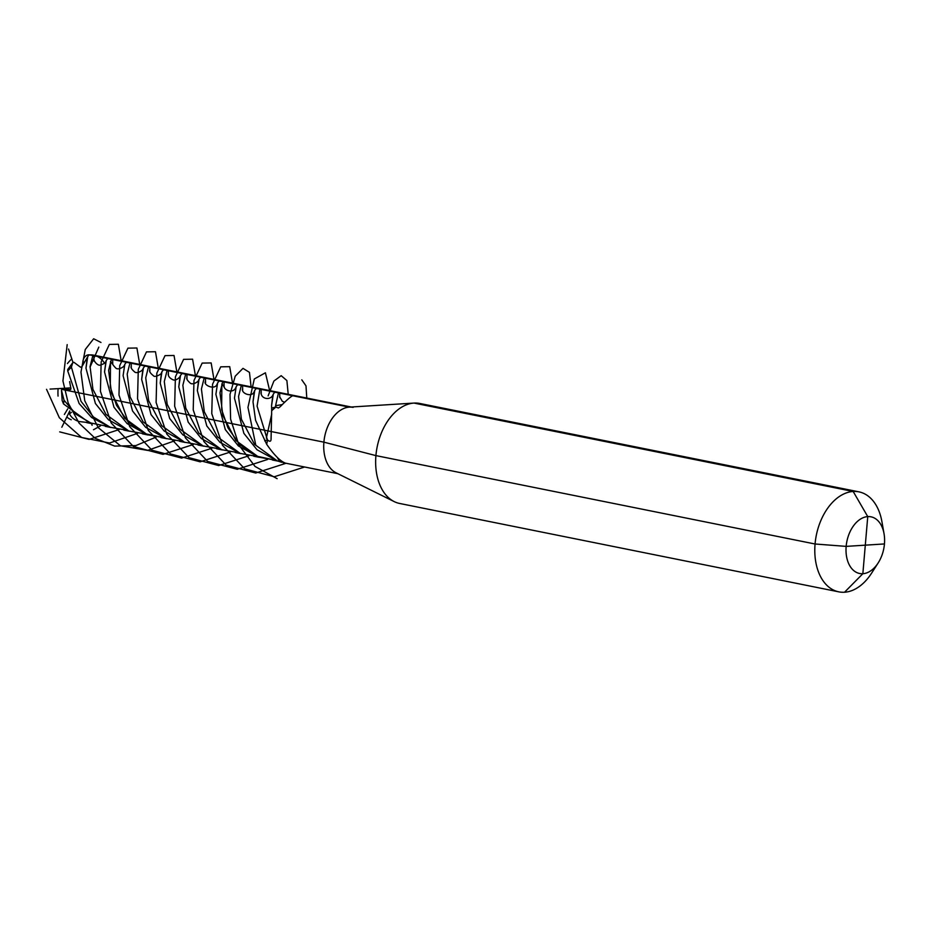 <?xml version="1.0" encoding="UTF-8"?>
<svg xmlns="http://www.w3.org/2000/svg" width="931" height="931" viewBox="0 0 931 931"><rect width="100%" height="100%" fill="white"/><g stroke="black" fill="none" stroke-linecap="round" stroke-linejoin="round"><path stroke-width="1.4" d="M70.779 387.855L63.75 388.308A8.507 1.106 4.9 0 0 64.448 389.938L323.895 442.155A34.005 22.135 -78.6 0 1 349.311 407.138L89.853 354.92A8.507 6.354 -93.6 0 0 88.596 354.827A8.507 6.354 -93.6 0 0 82.812 362.043L82.498 365.604M414.016 403.076A51.007 33.19 101.4 0 1 414.039 403.076L349.311 407.138L414.039 403.076A51.007 33.19 101.4 0 1 419.765 403.46A51.007 33.19 101.4 0 0 414.039 403.076A51.007 33.19 101.4 0 0 375.915 455.608A51.007 33.19 101.4 0 0 394.197 501.6A51.007 33.19 101.4 0 0 399.632 503.462L838.784 591.848A51.007 33.19 -78.6 0 1 815.067 543.995L846.163 546.381L884.45 543.948A28.908 18.806 -78.6 0 1 878.166 562.941A28.908 18.806 -78.6 0 1 856.322 572.332A28.908 18.806 -78.6 0 1 846.163 546.381A28.908 18.806 101.4 0 1 864.201 517.31A28.908 18.806 101.4 0 1 884.043 533.742A28.908 18.806 101.4 0 0 867.75 516.612L853.168 491.463L414.016 403.076L349.3 407.138A34.005 22.135 -78.6 0 1 349.311 407.138A34.005 22.135 -78.6 0 1 353.128 407.382M853.168 491.463A51.007 33.19 -78.6 0 1 858.917 491.847A51.007 33.19 -78.6 0 1 881.925 521.697A51.007 33.19 101.4 0 0 858.917 491.847A51.007 33.19 101.4 0 0 815.067 543.995L375.915 455.608L323.895 442.155A34.005 22.135 101.4 0 0 336.091 472.82L394.197 501.6M884.45 543.948L865.306 545.159L884.45 543.948A28.908 18.806 101.4 0 0 884.043 533.742A28.908 18.806 101.4 0 1 878.166 562.941L871.556 573.217A51.007 33.19 -78.6 0 1 844.533 592.232L862.851 573.717A28.908 18.806 101.4 0 0 878.166 562.941L871.556 573.217A51.007 33.19 -78.6 0 1 838.784 591.848M88.596 354.827L93.682 355.165L289.844 394.651A34.005 22.135 101.4 0 0 286.015 394.395A34.005 22.135 -78.6 0 1 289.844 394.651L351.255 407.01L293.37 395.466C291.135 396.187 286.736 399.946 280.196 406.742L278.392 407.987L275.832 407.045L271.677 410.711L271.061 439.362C270.898 441.62 269.734 441.829 267.569 439.979L266.673 444.285C273.691 454.433 279.637 460.577 284.49 462.719L284.956 462.951M284.49 462.719L283.35 462.614M266.673 444.285L255.571 420.323L253.023 401.866L254.733 390.368L256.211 388.53L257.27 388.611M259.889 389.135L257.084 406.091L267.406 439.781L264.695 440.817M69.825 410.932A8.507 6.063 -49.3 0 0 69.476 413.864C71.291 417.472 74.445 420.021 78.937 421.51L89.364 422.709M149.856 371.516L149.798 366.977M148.529 366.721L145.736 377.823L148.634 400.609L161.645 425.583L184.478 442.19L200.724 445.123M261.215 393.929L261.157 389.391M184.478 442.19L164.135 430.995L151.055 414.632L141.663 379.452L143.374 367.954L144.852 366.116L145.923 366.197M63.517 403.926L62.144 400.516L61.504 390.438L64.053 400.26L63.517 403.926L89.26 422.674L107.926 426.456M50.053 389.088L63.145 388.355A8.507 1.106 4.9 0 0 61.702 388.704L61.504 390.438M92.844 355.514L90.063 366.616L92.949 389.402L105.971 414.376L128.815 430.995L108.485 419.811L95.416 403.507L85.989 368.245L87.7 356.748L81.87 366.744L80.543 367.221L73.898 362.287L72.63 362.892L71.431 367.128L67.73 370.945L67.73 369.467L72.63 362.892M90.423 355.025L88.794 355.037L87.7 356.748M93.868 361.019L93.95 359.482M93.961 359.273L93.891 355.723M241.327 385.399L238.545 396.501L241.432 419.287L254.442 444.262L277.287 460.88L257.037 449.766L243.875 433.357L234.461 398.131L236.171 386.633L237.649 384.794L238.72 384.875M129.968 362.985L127.186 374.087L130.072 396.874L143.083 421.848L165.927 438.466L145.643 427.317L132.528 410.967L123.101 375.717L124.812 364.219L126.29 362.38L127.361 362.462M124.812 364.219L123.101 375.577M236.171 386.633L234.461 398.142M131.294 367.78L131.236 363.241M165.927 438.466L182.162 441.387M242.654 390.194L242.595 385.655M277.287 460.88L281.756 462.311M131.073 366.698L131.073 366.686C130.782 367.873 131.934 369.584 134.53 371.818C136.392 374.087 142.548 370.887 142.897 369.06L141.663 379.313M242.432 389.1C241.571 393.929 252.545 397.56 254.256 391.474L253.023 401.726M277.24 457.354L279.637 461.671M87.211 357.865L85.978 368.106M186.759 377.893C186.421 378.94 187.538 380.639 190.122 382.978C192.147 385.306 198.094 382.164 198.582 380.267L197.337 390.52M71.431 367.128L81.02 401.331L93.472 417.007L110.254 427.259L126.488 430.18M186.98 378.987L186.91 374.448M185.653 374.192L182.86 385.294L185.746 408.081L198.757 433.055L221.601 449.673L237.847 452.594M204.203 377.928L201.422 389.03L204.308 411.816L217.33 436.79L240.175 453.409L219.902 442.283L206.787 425.933L197.349 390.659L199.059 379.161L200.526 377.323L201.596 377.404M128.815 430.995L145.05 433.916M205.542 382.722L205.472 378.184M240.175 453.409L256.397 456.33M105.983 361.205L104.54 371.841M222.765 381.663L219.984 392.766L222.87 415.552L235.88 440.526L258.725 457.144L238.406 445.972L225.314 429.61L215.899 394.395L217.61 382.897L215.899 394.255M217.61 382.897L219.088 381.058L220.17 381.14M111.406 359.25L108.624 370.352L111.511 393.138L124.521 418.112L147.366 434.73L127.093 423.593L113.966 407.219L104.54 371.981L106.25 360.483L107.74 358.644L108.799 358.726M112.732 364.044L112.674 359.506M147.366 434.73L163.6 437.651M224.092 386.458L224.034 381.919M258.725 457.144L274.959 460.065M221.601 449.673L201.317 438.524L188.178 422.127L178.787 386.924L180.498 375.426L181.976 373.587L183.035 373.668M110.254 427.259L91.622 417.507L79.112 403.484L67.73 370.945M282.244 404.613L275.588 405.672L275.832 407.045M64.053 400.26L76.074 414.295L91.692 423.524M168.418 375.251L168.348 370.713M167.091 370.457L164.298 381.547L167.184 404.333L180.195 429.307L203.039 445.926L219.274 448.858M279.777 397.665L279.707 393.126M278.45 392.87L275.588 405.672M275.774 406.894L271.631 408.174L271.584 405.602L273.295 394.092L274.773 392.265L275.832 392.347M203.039 445.926L182.767 434.789L169.675 418.485L160.225 383.188L161.936 371.69L163.414 369.851L164.473 369.933M69.616 381.617L70.931 388.611L70.209 389.612L61.702 388.704M70.931 388.611L70.675 389.495M168.197 374.157C168.302 376.473 169.931 378.358 173.061 379.813C175.284 380.837 178.671 378.684 180.02 376.531L178.787 386.784M271.677 410.711L271.631 408.174M271.724 414.027L266.336 438.198M71.384 412.352L69.476 413.864M149.635 370.422C149.332 371.713 150.601 373.482 153.429 375.717C154.627 377.893 161.971 374.041 161.459 372.796L160.225 383.048M260.994 392.835C261.402 399.271 270.316 400.423 272.818 395.21L271.584 405.462M86.734 422.627L92.355 423.756M105.296 426.363L110.905 427.492M123.846 430.099L129.467 431.228M142.408 433.834L148.029 434.963M160.958 437.57L166.591 438.699M179.532 441.306L185.153 442.434M198.082 445.041L203.714 446.17M216.655 448.777L222.265 449.906M235.206 452.513L240.838 453.641M253.779 456.248L259.388 457.377M272.329 459.984L277.95 461.113M862.851 573.717L867.75 516.612M71.245 419.753A34.005 22.135 -78.6 0 1 66.892 417.041A34.005 22.135 -78.6 0 0 71.245 419.753M58.048 396.094A34.005 22.135 -78.6 0 1 58.118 388.658A34.005 22.135 -78.6 0 0 58.048 396.094M67.439 363.579A34.005 22.135 -78.6 0 1 71.873 358.854A34.005 22.135 -78.6 0 0 67.439 363.579M64.402 414.446L67.742 408.849M112.965 364.684L110.51 361.426L110.289 387.203L116.538 405.369L128.222 422.022L144.631 433.602L163.926 437.768M224.324 387.098L221.869 383.84L221.648 409.617L227.897 427.783L239.581 444.436L255.99 456.015L275.285 460.182M121.17 360.704L118.353 344.261L109.358 344.412L101.165 361.891L100.42 391.264L111.173 422.942L133.389 446.484L163.006 454.351L193.345 444.518M232.529 383.118L229.713 366.674L220.728 366.826L212.536 384.27L211.768 413.62L222.486 445.286L244.678 468.852L274.273 476.765L304.6 467.001M93.496 429.738L100.548 425.839M139.731 364.44L136.904 347.996L127.919 348.147L119.727 365.627L118.982 395L129.723 426.677L151.951 450.22L181.568 458.087L211.907 448.253M251.091 386.854L249.461 372.365L242.991 368.362L235.217 376.182L230.004 394.395L230.609 419.148L238.906 445.053L255.001 466.431L277.135 478.685M59.7 431.879L89.097 439.397L119.11 429.575M158.293 368.176L155.465 351.732L146.481 351.883L138.288 369.363L137.544 398.736L148.285 430.413L170.513 453.956L200.13 461.823L230.469 451.989M269.653 390.589L265.416 372.796L254.291 378.987L247.96 407.382L255.804 445.274M46.55 389.321L59.351 417.763L81.614 437.465L109.555 443.016L137.672 433.311M176.855 371.911L174.027 355.467L165.043 355.619L156.839 373.098L156.105 402.471L166.847 434.149L189.063 457.691L218.68 465.558L249.031 455.725M288.214 394.325L286.888 380.558L281.185 375.682L273.9 381.035L268.128 395.85M67.183 344.61L62.936 380.954L68.196 402.995L79.112 423.14L95.09 438.268L114.676 446.1L135.821 445.588L156.233 437.046M195.417 375.647L192.589 359.191L183.605 359.354L175.4 376.834L174.656 406.207L185.409 437.884L207.625 461.427L237.242 469.294L267.593 459.46M306.776 398.061L305.996 385.865L301.795 379.836M100.967 342.457L93.647 338.768L85.256 349.497L80.962 372.132L84.744 400.737L98.279 427.678L120.436 445.774L147.622 450.395L174.784 440.782M213.967 379.382L211.151 362.939L202.167 363.09L193.974 380.535L193.217 409.884L203.924 441.55L226.117 465.116L255.711 473.029L286.05 463.266M92.099 425.292L91.61 423.617M61.83 427.213L69.767 410.885M68.533 349.044L73.014 362.578M98.802 347.123L95.148 355.467M94.939 355.945L90.039 367.163M82.812 362.043A25.509 16.595 -78.6 0 1 84.558 362.066M104.563 363.148A34.005 22.135 101.4 0 0 97.313 356.422M93.682 355.165A34.005 22.135 101.4 0 0 89.853 354.92M419.765 403.46L858.917 491.847L419.765 403.46M884.043 533.742L881.925 521.697L884.043 533.742M337.837 473.681L283.129 462.672M142.897 369.06L143.374 367.954M199.059 379.161L198.571 380.279M106.25 360.483L105.785 361.589C105.669 362.764 103.911 363.905 100.501 364.999C98.058 366.337 93.577 361.042 93.961 359.215L93.95 359.552M205.32 381.629C203.237 385.236 215.27 390.543 217.132 384.003M112.523 362.95C112.069 363.649 113.117 365.301 115.653 367.908C117.504 370.363 123.707 367.454 124.335 365.324M223.882 385.376L223.871 385.364C223.556 390.601 233.297 393.732 235.694 387.738M279.556 396.571L282.279 401.249L284.607 402.262M180.498 375.426L180.009 376.543M273.295 394.092L272.818 395.221M161.936 371.69L161.459 372.807M254.733 390.368L254.256 391.486"/></g></svg>

